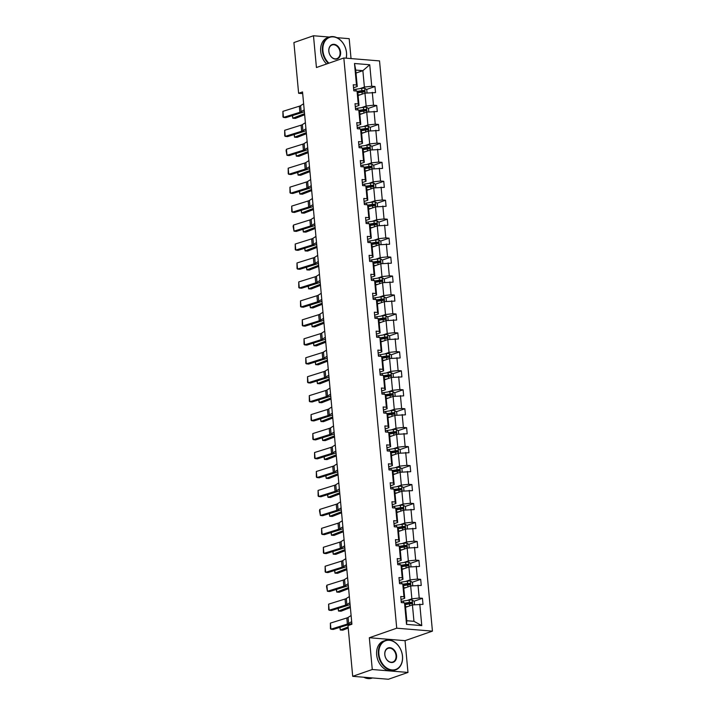 <?xml version="1.0" encoding="UTF-8"?>
<svg xmlns="http://www.w3.org/2000/svg" width="715" height="715" viewBox="0 0 715 715"><rect width="100%" height="100%" fill="white"/><g stroke="black" fill="none" stroke-linecap="round" stroke-linejoin="round"><path stroke-width="1.07" d="M351.038 58.576L349.188 38.681L336.863 37.663M432.432 631.13L379.531 60.909L343.826 57.986L396.727 628.199L432.432 631.13L405.039 640.667L369.324 637.735L372.274 669.508L407.979 672.44L405.039 640.667M407.979 672.44L388.415 679.25L352.701 676.319L372.274 669.508M329.392 37.055L313.483 35.75L293.91 42.56L298.62 93.29L302.686 93.62M359.86 88.651L364.391 87.069L362.871 70.669L369.735 64.752L371.737 86.256L374.964 86.524L366.545 89.455M356.007 73.055L362.871 70.669L355.73 70.079L357.25 86.488L353.532 87.775M364.391 87.069L371.737 86.256M361.62 107.599L366.151 106.026L364.954 93.147L375.527 92.601L374.964 86.524M372.3 92.333L373.489 105.212L376.725 105.48L368.296 108.412M363.381 126.555L367.912 124.982L366.715 112.103L377.288 111.549L376.725 105.48M374.061 111.29L375.25 124.169L378.485 124.437L370.057 127.368M365.142 145.511L369.673 143.938L368.475 131.051L379.048 130.505L378.485 124.437M375.813 130.246L377.011 143.125L380.246 143.384L371.818 146.325M366.893 164.468L371.425 162.886L370.236 150.007L380.809 149.462L380.246 143.384M377.574 149.194L378.771 162.073L381.998 162.341L373.579 165.272M368.654 183.424L373.185 181.842L371.988 168.963L382.561 168.418L381.998 162.341M379.334 168.15L380.523 181.029L383.758 181.297L375.33 184.229M370.415 202.372L374.946 200.799L373.748 187.92L384.321 187.375L383.758 181.297M381.086 187.107L382.284 199.986L385.519 200.254L377.091 203.185M372.175 221.328L376.707 219.755L375.509 206.876L386.082 206.322L385.519 200.254M382.847 206.063L384.044 218.942L387.28 219.201L378.852 222.142M373.927 240.285L378.458 238.703L377.27 225.824L387.843 225.279L387.28 219.201M384.607 225.019L385.805 237.898L389.031 238.158L380.603 241.089M375.688 259.241L380.219 257.659L379.022 244.78L389.595 244.235L389.031 238.158M386.368 243.967L387.557 256.846L390.792 257.114L382.364 260.046M377.449 278.189L381.98 276.616L380.782 263.737L391.355 263.192L390.792 257.114M388.12 262.923L389.318 275.802L392.553 276.07L384.125 279.002M379.209 297.145L383.732 295.572L382.543 282.693L393.116 282.148L392.553 276.07M389.881 281.88L391.078 294.759L394.314 295.027L385.886 297.958M380.961 316.102L385.492 314.529L384.304 301.65L394.877 301.095L394.314 295.027M391.641 300.836L392.839 313.715L396.065 313.974L387.637 316.915M382.722 335.058L387.253 333.476L386.055 320.597L396.628 320.052L396.065 313.974M393.402 319.784L394.591 332.663L397.826 332.931L389.398 335.862M384.482 354.014L389.014 352.432L387.816 339.554L398.389 339.008L397.826 332.931M395.154 338.74L396.351 351.619L399.587 351.887L391.159 354.819M386.234 372.962L390.765 371.389L389.577 358.51L400.15 357.965L399.587 351.887M396.914 357.697L398.112 370.576L401.347 370.844L392.919 373.775M387.995 391.918L392.526 390.345L391.328 377.466L401.91 376.912L401.347 370.844M398.675 376.653L399.873 389.532L403.099 389.791L394.671 392.732M389.755 410.875L394.287 409.293L393.089 396.414L403.662 395.869L403.099 389.791M400.436 395.61L401.624 408.488L404.86 408.748L396.432 411.679M391.516 429.831L396.047 428.249L394.85 415.37L405.423 414.825L404.86 408.748M402.188 414.557L403.385 427.436L406.62 427.704L398.192 430.636M393.268 448.788L397.799 447.206L396.611 434.327L407.184 433.782L406.62 427.704M403.948 433.513L405.146 446.392L408.372 446.661L399.953 449.592M395.029 467.735L399.56 466.162L398.362 453.283L408.944 452.738L408.372 446.661M405.709 452.47L406.898 465.349L410.133 465.617L401.705 468.548M396.789 486.692L401.321 485.119L400.123 472.24L410.696 471.685L410.133 465.617M407.47 471.426L408.658 484.305L411.894 484.564L403.466 487.505M398.55 505.648L403.081 504.066L401.884 491.187L412.457 490.642L411.894 484.564M409.221 490.374L410.419 503.262L413.654 503.521L405.226 506.452M400.302 524.604L404.833 523.023L403.644 510.144L414.217 509.598L413.654 503.521M410.982 509.33L412.18 522.209L415.406 522.477L406.987 525.409M402.062 543.552L406.594 541.979L405.396 529.1L415.969 528.555L415.406 522.477M412.743 528.287L413.931 541.166L417.167 541.434L408.739 544.365M403.823 562.508L408.354 560.935L407.157 548.056L417.73 547.502L417.167 541.434M414.503 547.243L415.692 560.122L418.927 560.39L410.499 563.322M405.584 581.465L410.115 579.892L408.917 567.004L419.491 566.459L418.927 560.39M416.255 566.2L417.453 579.078L420.688 579.338L412.26 582.278M407.336 600.421L411.867 598.839L410.678 585.96L421.251 585.415L420.688 579.338M418.016 585.147L419.213 598.026L422.44 598.294L414.021 601.226M419.776 604.103L421.77 625.607L406.522 624.365L404.529 602.852L405.289 604.336L406.817 620.736L413.958 621.317L412.43 604.917L423.003 604.372L422.44 598.294M403.966 596.784L402.768 583.905L403.537 585.379L404.726 598.258L403.966 596.784L400.731 596.516L401.294 602.593L404.529 602.852M402.205 577.827L401.008 564.948L401.776 566.423L402.974 579.302L402.205 577.827L398.97 577.559L399.533 583.637L402.768 583.905M400.445 558.871L399.247 545.992L400.016 547.467L401.213 560.346L400.445 558.871L397.209 558.603L397.772 564.68L401.008 564.948M398.684 539.914L397.495 527.035L398.255 528.51L399.453 541.389L398.684 539.914L395.458 539.655L396.021 545.724L399.247 545.992M396.932 520.958L395.735 508.079L396.503 509.563L397.692 522.442L396.932 520.958L393.697 520.699L394.26 526.776L397.495 527.035M395.172 502.01L393.974 489.132L394.743 490.606L395.94 503.485L395.172 502.01L391.936 501.742L392.499 507.82L395.735 508.079M393.411 483.054L392.213 470.175L392.982 471.65L394.18 484.529L393.411 483.054L390.175 482.786L390.748 488.863L393.974 489.132M391.65 464.098L390.462 451.219L391.221 452.693L392.419 465.572L391.65 464.098L388.424 463.829L388.987 469.907L392.213 470.175M389.898 445.141L388.701 432.262L389.469 433.746L390.658 446.625L389.898 445.141L386.663 444.882L387.226 450.951L390.462 451.219M388.138 426.194L386.94 413.306L387.709 414.789L388.906 427.668L388.138 426.194L384.902 425.925L385.465 432.003L388.701 432.262M386.377 407.237L385.188 394.358L385.948 395.833L387.146 408.712L386.377 407.237L383.142 406.969L383.714 413.047L386.94 413.306M384.616 388.281L383.428 375.402L384.187 376.877L385.385 389.755L384.616 388.281L381.39 388.013L381.953 394.09L385.188 394.358M382.865 369.324L381.667 356.445L382.436 357.92L383.624 370.799L382.865 369.324L379.629 369.065L380.192 375.134L383.428 375.402M381.104 350.368L379.906 337.489L380.675 338.973L381.873 351.852L381.104 350.368L377.869 350.109L378.432 356.177L381.667 356.445M379.343 331.42L378.155 318.541L378.914 320.016L380.112 332.895L379.343 331.42L376.117 331.152L376.68 337.23L379.906 337.489M377.592 312.464L376.394 299.585L377.154 301.06L378.351 313.939L377.592 312.464L374.356 312.196L374.919 318.273L378.155 318.541M375.831 293.507L374.633 280.629L375.402 282.103L376.591 294.982L375.831 293.507L372.595 293.239L373.159 299.317L376.394 299.585M374.07 274.551L372.873 261.672L373.641 263.147L374.839 276.035L374.07 274.551L370.835 274.292L371.398 280.36L374.633 280.629M372.309 255.595L371.121 242.716L371.88 244.199L373.078 257.078L372.309 255.595L369.083 255.335L369.646 261.413L372.873 261.672M370.558 236.647L369.36 223.768L370.129 225.243L371.317 238.122L370.558 236.647L367.322 236.379L367.885 242.456L371.121 242.716M368.797 217.691L367.599 204.812L368.368 206.286L369.557 219.165L368.797 217.691L365.562 217.423L366.125 223.5L369.36 223.768M367.036 198.734L365.839 185.855L366.607 187.33L367.805 200.209L367.036 198.734L363.801 198.466L364.364 204.544L367.599 204.812M365.276 179.778L364.087 166.899L364.847 168.383L366.044 181.261L365.276 179.778L362.049 179.519L362.612 185.587L365.839 185.855M363.524 160.83L362.326 147.951L363.095 149.426L364.284 162.305L363.524 160.83L360.288 160.562L360.852 166.64L364.087 166.899M361.763 141.874L360.566 128.995L361.334 130.47L362.532 143.349L361.763 141.874L358.528 141.606L359.091 147.683L362.326 147.951M360.003 122.917L358.805 110.039L359.574 111.513L360.771 124.392L360.003 122.917L356.767 122.649L357.33 128.727L360.566 128.995M358.242 103.961L357.053 91.082L357.813 92.557L359.01 105.436L358.242 103.961L355.015 103.702L355.578 109.77L358.805 110.039M357.25 86.488L356.49 85.005L353.255 84.745L353.818 90.823L357.053 91.082M356.49 85.005L354.488 63.501L369.735 64.752M352.701 676.319L347.999 625.598L351.914 624.231L302.534 91.931L298.62 93.29M359.01 105.436L355.292 106.732M358.09 95.533L364.954 93.147M366.151 106.026L373.489 105.212M360.771 124.392L357.053 125.688M359.851 114.489L366.715 112.103M367.912 124.982L375.25 124.169M362.532 143.349L358.814 144.645M361.611 133.446L368.475 131.051M369.673 143.938L377.011 143.125M364.284 162.305L360.566 163.601M363.363 152.402L370.236 150.007M371.425 162.886L378.771 162.073M366.044 181.261L362.326 182.548M365.124 171.35L371.988 168.963M373.185 181.842L380.523 181.029M367.805 200.209L364.087 201.505M366.884 190.306L373.748 187.92M374.946 200.799L382.284 199.986M369.557 219.165L365.848 220.461M368.645 209.263L375.509 206.876M376.707 219.755L384.044 218.942M371.317 238.122L367.599 239.418M370.397 228.219L377.27 225.824M378.458 238.703L385.805 237.898M373.078 257.078L369.36 258.365M372.157 247.176L379.022 244.78M380.219 257.659L387.557 256.846M374.839 276.035L371.121 277.322M373.918 266.123L380.782 263.737M381.98 276.616L389.318 275.802M376.591 294.982L372.881 296.278M375.679 285.079L382.543 282.693M383.732 295.572L391.078 294.759M378.351 313.939L374.633 315.235M377.431 304.036L384.304 301.65M385.492 314.529L392.839 313.715M380.112 332.895L376.394 334.191M379.191 322.992L386.055 320.597M387.253 333.476L394.591 332.663M381.873 351.852L378.155 353.139M380.952 341.94L387.816 339.554M389.014 352.432L396.351 351.619M383.624 370.799L379.915 372.095M382.713 360.896L389.577 358.51M390.765 371.389L398.112 370.576M385.385 389.755L381.667 391.051M384.464 379.853L391.328 377.466M392.526 390.345L399.873 389.532M387.146 408.712L383.428 410.008M386.225 398.809L393.089 396.414M394.287 409.293L401.624 408.488M388.906 427.668L385.188 428.964M387.986 417.766L394.85 415.37M396.047 428.249L403.385 427.436M390.658 446.625L386.94 447.912M389.747 436.713L396.611 434.327M397.799 447.206L405.146 446.392M392.419 465.572L388.701 466.868M391.498 455.67L398.362 453.283M399.56 466.162L406.898 465.349M394.18 484.529L390.462 485.825M393.259 474.626L400.123 472.24M401.321 485.119L408.658 484.305M395.94 503.485L392.222 504.781M395.02 493.582L401.884 491.187M403.081 504.066L410.419 503.262M397.692 522.442L393.974 523.729M396.771 512.539L403.644 510.144M404.833 523.023L412.18 522.209M399.453 541.389L395.735 542.685M398.532 531.486L405.396 529.1M406.594 541.979L413.931 541.166M401.213 560.346L397.495 561.641M400.293 550.443L407.157 548.056M408.354 560.935L415.692 560.122M402.974 579.302L399.256 580.598M402.053 569.399L408.917 567.004M410.115 579.892L417.453 579.078M404.726 598.258L401.008 599.554M403.805 588.356L410.678 585.96M411.867 598.839L419.213 598.026M406.522 624.365L406.817 620.736M313.483 35.75L316.432 67.523L343.826 57.986M369.324 637.735L396.727 628.199M405.566 607.303L412.43 604.917M413.958 621.317L421.77 625.607M354.488 63.501L355.73 70.079M409.597 602.763L405.262 604.273M407.845 583.815L403.501 585.317M406.084 564.859L401.75 566.369M404.324 545.903L399.989 547.413M402.563 526.946L398.228 528.457M400.811 507.99L396.468 509.5M399.05 489.042L394.716 490.553M397.29 470.086L392.955 471.596M395.529 451.129L391.194 452.64M393.777 432.173L389.434 433.683M392.017 413.216L387.682 414.727M390.256 394.269L385.921 395.779M388.504 375.312L384.161 376.823M386.744 356.356L382.4 357.866M384.983 337.4L380.648 338.91M383.222 318.452L378.887 319.963M381.47 299.496L377.127 301.006M379.71 280.539L375.366 282.05M377.949 261.583L373.614 263.093M376.188 242.626L371.854 244.137M374.437 223.679L370.093 225.189M372.676 204.722L368.341 206.233M370.915 185.766L366.581 187.276M369.155 166.809L364.82 168.32M367.403 147.862L363.059 149.364M365.642 128.906L361.307 130.416M363.881 109.949L359.547 111.46M362.121 90.993L357.786 92.503M351.673 621.603L348.634 623.516A6.238 1.305 -5.3 0 1 347.374 624.052L330.947 629.191L333.217 629.441L349.635 624.302A9.358 1.957 174.7 0 0 351.53 623.498L351.825 623.31M351.11 615.526L348.071 617.447A6.238 1.305 -5.3 0 1 346.811 617.975L330.384 623.114L330.947 629.191L330.437 628.7L330.384 623.114M414.521 604.684L414.208 601.36L412.162 599.983A3.307 0.688 174.7 0 0 409.141 600.135L403.349 601.038A9.545 1.993 174.7 0 0 401.187 601.44M407.899 606.499L405.53 606.865M340.027 627.305L340.286 630.013L348.125 626.957M339.84 627.368L340.286 630.013L342.834 630.165L348.232 628.056M406.048 607.142L405.557 607.214M405.316 604.559L409.489 603.907A3.307 0.688 -5.3 0 1 411.697 603.728L411.563 602.271A3.307 0.688 174.7 0 0 409.355 602.45L404.69 603.174M404.86 603.505L410.437 602.656L411.277 603.371M378.905 654.136A15.221 11.377 70.8 0 0 392.052 669.928A15.221 11.377 70.8 0 0 402.447 656.066A15.221 11.377 70.8 0 0 389.3 640.283A15.221 11.377 70.8 0 0 378.905 654.136M402.509 656.173A15.596 11.655 -109.2 0 1 395.565 669.919A15.596 11.655 -109.2 0 1 378.378 654.198A15.596 11.655 -109.2 0 1 385.314 640.461A15.596 11.655 -109.2 0 1 402.509 656.173M384.786 654.618A7.615 5.693 -109.2 0 1 389.988 647.692A7.615 5.693 -109.2 0 1 396.566 655.584A7.615 5.693 -109.2 0 1 391.364 662.519A7.615 5.693 -109.2 0 1 384.786 654.618M396.038 655.646A7.239 5.407 70.8 0 0 388.066 648.353A7.239 5.407 70.8 0 0 384.849 654.726A7.239 5.407 70.8 0 0 392.821 662.019A7.239 5.407 70.8 0 0 396.038 655.646M372.506 677.945L371.925 678.142A15.596 11.655 -109.2 0 1 363.774 677.23M371.952 677.9A15.596 11.655 -109.2 0 1 368.35 677.606M395.565 669.919L393.849 670.518A15.596 11.655 -109.2 0 1 376.653 654.797A15.596 11.655 -109.2 0 1 383.589 641.06L385.314 640.461M346.132 58.174A15.221 11.377 70.8 0 0 346.48 52.687A15.221 11.377 70.8 0 0 333.324 36.894A15.221 11.377 70.8 0 0 322.93 50.756A15.221 11.377 70.8 0 0 328.927 63.17M328.364 63.367A15.596 11.655 -109.2 0 1 322.402 50.81A15.596 11.655 -109.2 0 1 329.338 37.073A15.596 11.655 -109.2 0 1 346.534 52.794A15.596 11.655 -109.2 0 1 346.23 58.183M328.82 51.239A7.615 5.693 -109.2 0 1 334.012 44.312A7.615 5.693 -109.2 0 1 340.59 52.204A7.615 5.693 -109.2 0 1 335.389 59.13A7.615 5.693 -109.2 0 1 328.82 51.239M340.063 52.258A7.239 5.407 70.8 0 0 332.091 44.965A7.239 5.407 70.8 0 0 328.873 51.346A7.239 5.407 70.8 0 0 336.845 58.639A7.239 5.407 70.8 0 0 340.063 52.258M326.648 63.966A15.596 11.655 -109.2 0 1 320.686 51.409A15.596 11.655 -109.2 0 1 327.622 37.672L329.338 37.073M349.912 602.647L346.873 604.559A6.238 1.305 -5.3 0 1 345.613 605.096L329.186 610.235L331.456 610.485L347.874 605.346A9.358 1.957 174.7 0 0 349.769 604.541L350.073 604.354M349.349 596.569L346.31 598.491A6.238 1.305 -5.3 0 1 345.05 599.027L328.623 604.157L329.186 610.235L328.677 609.743L328.623 604.157M348.151 583.69L345.122 585.612A6.238 1.305 -5.3 0 1 343.852 586.139L327.434 591.278L329.695 591.528L346.123 586.389A9.358 1.957 174.7 0 0 348.017 585.585L348.312 585.397M347.588 577.613L344.55 579.534A6.238 1.305 -5.3 0 1 343.289 580.071L326.871 585.21L327.434 591.278L326.523 586.541L326.871 585.21M412.761 585.728L412.448 582.403L410.41 581.027A3.307 0.688 174.7 0 0 407.38 581.188L401.598 582.082A9.545 1.993 174.7 0 0 399.426 582.493M406.147 587.542L403.769 587.909M338.275 608.349L338.526 611.066L350.27 606.481M338.079 608.411L338.526 611.066L341.073 611.209L350.368 607.58M404.288 588.186L403.805 588.257M403.555 585.603L407.729 584.95A3.307 0.688 -5.3 0 1 409.936 584.772L409.802 583.315A3.307 0.688 174.7 0 0 407.595 583.494L402.929 584.218M403.108 584.548L408.676 583.708L409.516 584.414M411 566.78L410.696 563.447L408.649 562.079A3.307 0.688 174.7 0 0 405.62 562.231L399.837 563.134A9.545 1.993 174.7 0 0 397.674 563.536M404.386 568.586L402.009 568.952M336.515 589.392L336.765 592.109L348.509 587.524M336.318 589.455L336.765 592.109L339.312 592.252L348.607 588.633M402.527 569.229L402.044 569.31M401.794 566.646L405.968 565.994A3.307 0.688 -5.3 0 1 408.176 565.815L408.042 564.358A3.307 0.688 174.7 0 0 405.834 564.537L401.178 565.261M401.347 565.592L406.915 564.752L407.756 565.467M346.391 564.734L343.361 566.655A6.238 1.305 -5.3 0 1 342.092 567.192L325.674 572.331L327.935 572.572L344.362 567.433A9.358 1.957 174.7 0 0 346.257 566.638L346.552 566.45M345.828 558.665L342.798 560.578A6.238 1.305 -5.3 0 1 341.529 561.114L325.111 566.253L325.674 572.331L325.164 571.839L325.111 566.253M409.239 547.824L408.935 544.49L406.889 543.123A3.307 0.688 174.7 0 0 403.868 543.275L398.076 544.178A9.545 1.993 174.7 0 0 395.913 544.58M402.625 549.629L400.248 550.005M334.754 570.445L335.004 573.153L346.748 568.568M334.566 570.499L335.004 573.153L337.552 573.305L346.855 569.676M400.775 550.273L400.284 550.353M400.034 547.69L404.216 547.038A3.307 0.688 -5.3 0 1 406.424 546.859L406.281 545.402A3.307 0.688 174.7 0 0 404.082 545.581L399.417 546.314M399.587 546.644L405.155 545.795L405.995 546.51M344.639 545.786L341.6 547.699A6.238 1.305 -5.3 0 1 340.34 548.235L323.913 553.374L326.183 553.616L342.601 548.476A9.358 1.957 174.7 0 0 344.496 547.681L344.791 547.493M344.076 539.709L341.037 541.621A6.238 1.305 -5.3 0 1 339.777 542.158L323.35 547.297L323.913 553.374L323.403 552.883L323.35 547.297M407.487 528.868L407.175 525.543L405.128 524.167A3.307 0.688 174.7 0 0 402.107 524.318L396.325 525.221A9.545 1.993 174.7 0 0 394.153 525.623M400.865 530.673L398.496 531.048M332.993 551.488L333.253 554.197L344.988 549.621M332.806 551.542L333.253 554.197L335.8 554.348L345.095 550.72M399.015 531.325L398.523 531.397M398.282 528.734L402.456 528.09A3.307 0.688 -5.3 0 1 404.663 527.911L404.529 526.446A3.307 0.688 174.7 0 0 402.322 526.633L397.656 527.357M397.826 527.688L403.403 526.839L404.243 527.554M342.878 526.83L339.84 528.743A6.238 1.305 -5.3 0 1 338.579 529.279L322.152 534.418L324.422 534.668L340.841 529.529A9.358 1.957 174.7 0 0 342.735 528.725L343.039 528.537M342.315 520.752L339.276 522.674A6.238 1.305 -5.3 0 1 338.016 523.201L321.589 528.34L322.152 534.418L321.643 533.926L321.589 528.34M405.727 509.911L405.414 506.586L403.376 505.21A3.307 0.688 174.7 0 0 400.346 505.362L394.564 506.265A9.545 1.993 174.7 0 0 392.392 506.676M399.113 511.725L396.736 512.092M331.242 532.532L331.492 535.24L343.236 530.664M331.045 532.595L331.492 535.24L334.039 535.392L343.334 531.763M397.254 512.369L396.771 512.441M396.521 509.786L400.695 509.134A3.307 0.688 -5.3 0 1 402.903 508.955L402.768 507.498A3.307 0.688 174.7 0 0 400.561 507.677L395.896 508.401M396.074 508.731L401.642 507.882L402.482 508.597M341.118 507.873L338.088 509.795A6.238 1.305 -5.3 0 1 336.819 510.322L320.4 515.461L322.662 515.712L339.089 510.573A9.358 1.957 174.7 0 0 340.983 509.768L341.278 509.58M340.555 501.796L337.525 503.718A6.238 1.305 -5.3 0 1 336.256 504.254L319.837 509.393L320.4 515.461L319.489 510.716L319.837 509.393M403.966 490.964L403.662 487.63L401.616 486.254A3.307 0.688 174.7 0 0 398.586 486.415L392.803 487.317A9.545 1.993 174.7 0 0 390.64 487.719M397.352 492.769L394.975 493.136M329.481 513.576L329.731 516.293L341.475 511.708M329.284 513.638L329.731 516.293L332.278 516.436L341.573 512.807M395.493 493.413L395.011 493.493M394.76 490.83L398.934 490.177A3.307 0.688 -5.3 0 1 401.142 489.998L401.008 488.542A3.307 0.688 174.7 0 0 398.8 488.72L394.144 489.444M394.314 489.775L399.882 488.935L400.722 489.641M339.357 488.917L336.327 490.839A6.238 1.305 -5.3 0 1 335.067 491.375L318.64 496.505L320.901 496.755L337.328 491.616A9.358 1.957 174.7 0 0 339.223 490.812L339.518 490.624M338.794 482.848L335.764 484.761A6.238 1.305 -5.3 0 1 334.495 485.297L318.077 490.436L318.64 496.505L318.13 496.022L318.077 490.436M402.205 472.007L401.901 468.674L399.855 467.306A3.307 0.688 174.7 0 0 396.834 467.458L391.042 468.361A9.545 1.993 174.7 0 0 388.88 468.763M395.592 473.813L393.214 474.179M327.72 494.619L327.971 497.336L339.714 492.751M327.533 494.682L327.971 497.336L330.518 497.479L339.822 493.859M393.742 474.456L393.25 474.537M393 471.873L397.183 471.221A3.307 0.688 -5.3 0 1 399.39 471.042L399.247 469.585A3.307 0.688 174.7 0 0 397.048 469.764L392.383 470.488M392.553 470.819L398.121 469.978L398.961 470.693M337.605 469.961L334.566 471.882A6.238 1.305 -5.3 0 1 333.306 472.418L316.879 477.557L319.149 477.799L335.567 472.66A9.358 1.957 174.7 0 0 337.462 471.864L337.757 471.677M337.042 463.892L334.003 465.805A6.238 1.305 -5.3 0 1 332.743 466.341L316.316 471.48L316.879 477.557L316.37 477.066L316.316 471.48M400.454 453.051L400.141 449.717L398.094 448.35A3.307 0.688 174.7 0 0 395.073 448.502L389.291 449.404A9.545 1.993 174.7 0 0 387.119 449.806M393.831 454.856L391.463 455.232M325.969 475.672L326.219 478.38L337.954 473.795M325.772 475.725L326.219 478.38L328.766 478.532L338.061 474.903M391.981 455.509L391.489 455.58M391.248 452.917L395.422 452.273A3.307 0.688 -5.3 0 1 397.629 452.086L397.495 450.629A3.307 0.688 174.7 0 0 395.288 450.808L390.622 451.54M390.792 451.871L396.369 451.022L397.209 451.737M335.844 451.013L332.806 452.926A6.238 1.305 -5.3 0 1 331.546 453.462L315.118 458.601L317.389 458.851L333.807 453.712A9.358 1.957 174.7 0 0 335.701 452.908L336.005 452.72M335.281 444.936L332.243 446.848A6.238 1.305 -5.3 0 1 330.982 447.384L314.555 452.524L315.118 458.601L314.609 458.109L314.555 452.524M398.693 434.094L398.38 430.77L396.342 429.393A3.307 0.688 174.7 0 0 393.313 429.545L387.53 430.448A9.545 1.993 174.7 0 0 385.358 430.85M392.079 435.9L389.702 436.275M324.208 456.715L324.458 459.423L336.202 454.847M324.011 456.778L324.458 459.423L327.005 459.575L336.3 455.947M390.22 436.552L389.738 436.624M389.487 433.969L393.661 433.317A3.307 0.688 -5.3 0 1 395.869 433.138L395.735 431.672A3.307 0.688 174.7 0 0 393.527 431.86L388.862 432.584M389.04 432.915L394.608 432.066L395.449 432.781M334.084 432.057L331.054 433.969A6.238 1.305 -5.3 0 1 329.785 434.506L313.367 439.645L315.628 439.895L332.055 434.756A9.358 1.957 174.7 0 0 333.95 433.951L334.245 433.764M333.521 425.979L330.491 427.901A6.238 1.305 -5.3 0 1 329.222 428.428L312.804 433.567L313.367 439.645L312.857 439.153L312.804 433.567M396.932 415.138L396.628 411.813L394.582 410.437A3.307 0.688 174.7 0 0 391.552 410.598L385.769 411.491A9.545 1.993 174.7 0 0 383.606 411.903M390.319 416.952L387.941 417.319M322.447 437.759L322.697 440.476L334.441 435.891M322.259 437.821L322.697 440.476L325.245 440.619L334.54 436.99M388.459 417.596L387.977 417.667M387.727 415.013L391.909 414.36A3.307 0.688 -5.3 0 1 394.108 414.182L393.974 412.725A3.307 0.688 174.7 0 0 391.766 412.904L387.11 413.628M387.28 413.958L392.848 413.118L393.688 413.824M332.323 413.1L329.293 415.022A6.238 1.305 -5.3 0 1 328.033 415.549L311.606 420.688L313.867 420.938L330.294 415.799A9.358 1.957 174.7 0 0 332.189 414.995L332.484 414.807M331.76 407.023L328.73 408.944A6.238 1.305 -5.3 0 1 327.47 409.481L311.043 414.62L311.606 420.688L311.096 420.197L311.043 414.62M395.172 396.19L394.868 392.857L392.821 391.48A3.307 0.688 174.7 0 0 389.8 391.641L384.009 392.544A9.545 1.993 174.7 0 0 381.846 392.946M388.558 397.996L386.18 398.362M320.686 418.802L320.937 421.519L332.681 416.934M320.499 418.865L320.937 421.519L323.484 421.662L332.788 418.034M386.708 398.639L386.216 398.72M385.975 396.056L390.149 395.404A3.307 0.688 -5.3 0 1 392.356 395.225L392.213 393.768A3.307 0.688 174.7 0 0 390.015 393.947L385.349 394.671M385.519 395.002L391.087 394.162L391.936 394.877M330.571 394.144L327.533 396.065A6.238 1.305 -5.3 0 1 326.272 396.602L309.845 401.741L312.115 401.982L328.534 396.843A9.358 1.957 174.7 0 0 330.428 396.047L330.723 395.86M330.008 388.075L326.969 389.988A6.238 1.305 -5.3 0 1 325.709 390.524L309.282 395.663L309.845 401.741L309.336 401.249L309.282 395.663M393.42 377.234L393.107 373.9L391.069 372.533A3.307 0.688 174.7 0 0 388.039 372.685L382.257 373.588A9.545 1.993 174.7 0 0 380.085 373.99M386.806 379.039L384.429 379.415M318.935 399.846L319.185 402.563L330.929 397.978M318.738 399.908L319.185 402.563L321.732 402.715L331.027 399.086M384.947 379.683L384.456 379.763M384.214 377.1L388.388 376.447A3.307 0.688 -5.3 0 1 390.596 376.269L390.462 374.812A3.307 0.688 174.7 0 0 388.254 374.991L383.589 375.724M383.758 376.045L389.335 375.205L390.175 375.92M328.811 375.196L325.772 377.109A6.238 1.305 -5.3 0 1 324.512 377.645L308.094 382.784L310.355 383.026L326.782 377.886A9.358 1.957 174.7 0 0 328.677 377.091L328.971 376.903M328.248 369.119L325.209 371.031A6.238 1.305 -5.3 0 1 323.949 371.568L307.522 376.707L308.094 382.784L307.575 382.293L307.522 376.707M391.659 358.278L391.346 354.953L389.309 353.576A3.307 0.688 174.7 0 0 386.279 353.728L380.496 354.631A9.545 1.993 174.7 0 0 378.324 355.033M385.045 360.083L382.668 360.458M317.174 380.898L317.424 383.606L329.168 379.03M316.977 380.952L317.424 383.606L319.971 383.758L329.266 380.13M383.186 360.735L382.704 360.807M382.454 358.144L386.627 357.5A3.307 0.688 -5.3 0 1 388.835 357.312L388.701 355.856A3.307 0.688 174.7 0 0 386.493 356.043L381.837 356.767M382.007 357.098L387.575 356.249L388.415 356.964M327.05 356.24L324.02 358.152A6.238 1.305 -5.3 0 1 322.751 358.689L306.333 363.828L308.594 364.078L325.021 358.939A9.358 1.957 174.7 0 0 326.916 358.135L327.211 357.947M326.487 350.162L323.457 352.084A6.238 1.305 -5.3 0 1 322.188 352.611L305.77 357.75L306.333 363.828L305.823 363.336L305.77 357.75M389.898 339.321L389.595 335.996L387.548 334.62A3.307 0.688 174.7 0 0 384.518 334.772L378.736 335.675A9.545 1.993 174.7 0 0 376.573 336.077M383.285 341.135L380.907 341.502M315.413 361.942L315.664 364.65L327.407 360.074M315.226 362.005L315.664 364.65L318.211 364.802L327.506 361.173M381.426 341.779L380.943 341.85M380.693 339.196L384.876 338.544A3.307 0.688 -5.3 0 1 387.074 338.365L386.94 336.908A3.307 0.688 174.7 0 0 384.733 337.087L380.076 337.811M380.246 338.141L385.814 337.292L386.654 338.007M325.289 337.283L322.259 339.205A6.238 1.305 -5.3 0 1 320.999 339.732L304.572 344.871L306.842 345.122L323.26 339.983A9.358 1.957 174.7 0 0 325.155 339.178L325.45 338.99M324.726 331.206L321.696 333.127A6.238 1.305 -5.3 0 1 320.436 333.664L304.009 338.794L304.572 344.871L304.063 344.38L304.009 338.794M388.138 320.374L387.834 317.04L385.787 315.664A3.307 0.688 174.7 0 0 382.766 315.824L376.975 316.718A9.545 1.993 174.7 0 0 374.812 317.129M381.524 322.179L379.156 322.545M313.653 342.986L313.903 345.703L325.647 341.118M313.465 343.048L313.903 345.703L316.459 345.846L325.754 342.217M379.674 322.822L379.182 322.903M378.941 320.24L383.115 319.587A3.307 0.688 -5.3 0 1 385.322 319.408L385.188 317.952A3.307 0.688 174.7 0 0 382.981 318.13L378.315 318.854M378.485 319.185L384.053 318.345L384.902 319.051M323.538 318.327L320.499 320.249A6.238 1.305 -5.3 0 1 319.239 320.785L302.811 325.915L305.082 326.165L321.5 321.026A9.358 1.957 174.7 0 0 323.394 320.222L323.689 320.034M322.974 312.249L319.936 314.171A6.238 1.305 -5.3 0 1 318.675 314.707L302.248 319.846L302.811 325.915L302.302 325.423L302.248 319.846M386.386 301.417L386.073 298.084L384.035 296.716A3.307 0.688 174.7 0 0 381.006 296.868L375.223 297.771A9.545 1.993 174.7 0 0 373.051 298.173M379.772 303.223L377.395 303.589M311.901 324.029L312.151 326.746L323.895 322.161M311.704 324.092L312.151 326.746L314.698 326.889L323.993 323.269M377.913 303.866L377.422 303.947M377.18 301.283L381.354 300.631A3.307 0.688 -5.3 0 1 383.562 300.452L383.428 298.995A3.307 0.688 174.7 0 0 381.22 299.174L376.555 299.898M376.725 300.229L382.302 299.388L383.142 300.103M321.777 299.37L318.738 301.292A6.238 1.305 -5.3 0 1 317.478 301.828L301.06 306.967L303.321 307.209L319.748 302.07A9.358 1.957 174.7 0 0 321.643 301.274L321.938 301.087M321.214 293.302L318.175 295.215A6.238 1.305 -5.3 0 1 316.915 295.751L300.497 300.89L301.06 306.967L300.541 306.476L300.497 300.89M384.625 282.461L384.312 279.127L382.275 277.76A3.307 0.688 174.7 0 0 379.245 277.912L373.462 278.814A9.545 1.993 174.7 0 0 371.291 279.216M378.012 284.266L375.634 284.642M310.14 305.082L310.39 307.79L322.134 303.205M309.944 305.135L310.39 307.79L312.938 307.942L322.233 304.313M376.153 284.91L375.67 284.99M375.42 282.327L379.594 281.683A3.307 0.688 -5.3 0 1 381.801 281.495L381.667 280.039A3.307 0.688 174.7 0 0 379.459 280.217L374.803 280.95M374.973 281.281L380.541 280.432L381.381 281.147M320.016 280.423L316.986 282.336A6.238 1.305 -5.3 0 1 315.717 282.872L299.299 288.011L301.56 288.252L317.987 283.122A9.358 1.957 174.7 0 0 319.882 282.318L320.177 282.13M319.453 274.346L316.423 276.258A6.238 1.305 -5.3 0 1 315.154 276.794L298.736 281.933L299.299 288.011L298.79 287.519L298.736 281.933M382.865 263.504L382.561 260.18L380.514 258.803A3.307 0.688 174.7 0 0 377.493 258.955L371.702 259.858A9.545 1.993 174.7 0 0 369.539 260.26M376.251 265.31L373.874 265.685M308.38 286.125L308.63 288.833L320.374 284.257M308.192 286.188L308.63 288.833L311.177 288.985L320.481 285.356M374.401 265.962L373.909 266.034M373.659 263.379L377.842 262.727A3.307 0.688 -5.3 0 1 380.04 262.548L379.906 261.082A3.307 0.688 174.7 0 0 377.699 261.27L373.042 261.994M373.212 262.325L378.78 261.476L379.62 262.191M318.264 261.467L315.226 263.379A6.238 1.305 -5.3 0 1 313.965 263.915L297.538 269.055L299.808 269.305L316.227 264.166A9.358 1.957 174.7 0 0 318.121 263.361L318.416 263.174M317.692 255.389L314.663 257.311A6.238 1.305 -5.3 0 1 313.402 257.838L296.975 262.977L297.538 269.055L297.029 268.563L296.975 262.977M381.113 244.548L380.8 241.223L378.753 239.847A3.307 0.688 174.7 0 0 375.733 240.008L369.941 240.901A9.545 1.993 174.7 0 0 367.778 241.312M374.49 246.362L372.122 246.729M306.619 267.169L306.878 269.886L318.613 265.301M306.431 267.231L306.878 269.886L309.425 270.029L318.72 266.4M372.64 247.006L372.149 247.077M371.907 244.423L376.081 243.77A3.307 0.688 -5.3 0 1 378.289 243.592L378.155 242.135A3.307 0.688 174.7 0 0 375.947 242.314L371.282 243.037M371.451 243.368L377.028 242.528L377.869 243.234M316.504 242.51L313.465 244.432A6.238 1.305 -5.3 0 1 312.205 244.959L295.778 250.098L298.048 250.348L314.466 245.209A9.358 1.957 174.7 0 0 316.361 244.405L316.665 244.217M315.941 236.433L312.902 238.354A6.238 1.305 -5.3 0 1 311.642 238.89L295.215 244.03L295.778 250.098L295.268 249.606L295.215 244.03M379.352 225.6L379.039 222.267L377.002 220.89A3.307 0.688 174.7 0 0 373.972 221.051L368.189 221.954A9.545 1.993 174.7 0 0 366.017 222.356M372.738 227.406L370.361 227.772M304.867 248.212L305.117 250.929L316.861 246.344M304.67 248.275L305.117 250.929L307.665 251.072L316.959 247.444M370.879 228.049L370.388 228.13M370.147 225.466L374.32 224.814A3.307 0.688 -5.3 0 1 376.528 224.635L376.394 223.178A3.307 0.688 174.7 0 0 374.186 223.357L369.521 224.081M369.7 224.412L375.268 223.572L376.108 224.287M314.743 223.554L311.713 225.475A6.238 1.305 -5.3 0 1 310.444 226.012L294.026 231.151L296.287 231.392L312.714 226.253A9.358 1.957 174.7 0 0 314.609 225.448L314.904 225.27M314.18 217.485L311.141 219.398A6.238 1.305 -5.3 0 1 309.881 219.934L293.463 225.073L294.026 231.151L293.114 226.405L293.463 225.073M377.592 206.644L377.279 203.31L375.241 201.943A3.307 0.688 174.7 0 0 372.211 202.095L366.429 202.997A9.545 1.993 174.7 0 0 364.266 203.4M370.978 208.449L368.6 208.816M303.106 229.256L303.357 231.973L315.101 227.388M302.91 229.318L303.357 231.973L305.904 232.125L315.199 228.496M369.119 209.093L368.636 209.173M368.386 206.51L372.56 205.857A3.307 0.688 -5.3 0 1 374.767 205.679L374.633 204.222A3.307 0.688 174.7 0 0 372.426 204.401L367.769 205.134M367.939 205.455L373.507 204.615L374.347 205.33M312.982 204.606L309.953 206.519A6.238 1.305 -5.3 0 1 308.683 207.055L292.265 212.194L294.526 212.435L310.954 207.296A9.358 1.957 174.7 0 0 312.848 206.501L313.143 206.313M312.419 198.529L309.389 200.441A6.238 1.305 -5.3 0 1 308.12 200.978L291.702 206.117L292.265 212.194L291.756 211.703L291.702 206.117M375.831 187.688L375.527 184.363L373.48 182.986A3.307 0.688 174.7 0 0 370.459 183.138L364.668 184.041A9.545 1.993 174.7 0 0 362.505 184.443M369.217 189.493L366.84 189.868M301.346 210.308L301.596 213.016L313.34 208.44M301.158 210.362L301.596 213.016L304.143 213.168L313.447 209.54M367.367 190.145L366.875 190.217M366.625 187.553L370.808 186.91A3.307 0.688 -5.3 0 1 373.007 186.722L372.873 185.265A3.307 0.688 174.7 0 0 370.674 185.444L366.009 186.177M366.178 186.508L371.746 185.659L372.587 186.374M311.231 185.65L308.192 187.562A6.238 1.305 -5.3 0 1 306.932 188.099L290.505 193.238L292.775 193.488L309.193 188.349A9.358 1.957 174.7 0 0 311.088 187.544L311.382 187.357M310.668 179.572L307.629 181.494A6.238 1.305 -5.3 0 1 306.369 182.021L289.941 187.16L290.505 193.238L289.995 192.746L289.941 187.16M374.079 168.731L373.766 165.406L371.72 164.03A3.307 0.688 174.7 0 0 368.699 164.182L362.907 165.085A9.545 1.993 174.7 0 0 360.744 165.487M367.456 170.545L365.088 170.912M299.585 191.352L299.844 194.06L311.579 189.484M299.397 191.414L299.844 194.06L302.391 194.212L311.686 190.583M365.606 171.189L365.115 171.26M364.873 168.606L369.047 167.953A3.307 0.688 -5.3 0 1 371.255 167.775L371.121 166.318A3.307 0.688 174.7 0 0 368.913 166.497L364.248 167.221M364.418 167.551L369.995 166.702L370.835 167.417M309.47 166.693L306.431 168.606A6.238 1.305 -5.3 0 1 305.171 169.142L288.744 174.281L291.014 174.532L307.432 169.392A9.358 1.957 174.7 0 0 309.327 168.588L309.631 168.4M308.907 160.616L305.868 162.537A6.238 1.305 -5.3 0 1 304.608 163.074L288.181 168.204L288.744 174.281L288.234 173.79L288.181 168.204M372.318 149.775L372.006 146.45L369.968 145.073A3.307 0.688 174.7 0 0 366.938 145.234L361.155 146.128A9.545 1.993 174.7 0 0 358.984 146.539M365.705 151.589L363.327 151.955M297.833 172.395L298.084 175.112L309.827 170.528M297.637 172.458L298.084 175.112L300.631 175.255L309.926 171.627M363.846 152.232L363.363 152.304M363.113 149.65L367.287 148.997A3.307 0.688 -5.3 0 1 369.494 148.818L369.36 147.362A3.307 0.688 174.7 0 0 367.153 147.54L362.487 148.264M362.666 148.595L368.234 147.755L369.074 148.461M307.709 147.737L304.679 149.658A6.238 1.305 -5.3 0 1 303.41 150.186L286.992 155.325L289.253 155.575L305.68 150.436A9.358 1.957 174.7 0 0 307.575 149.632L307.87 149.444M307.146 141.659L304.107 143.581A6.238 1.305 -5.3 0 1 302.847 144.117L286.429 149.256L286.992 155.325L286.08 150.588L286.429 149.256M370.558 130.827L370.254 127.493L368.207 126.126A3.307 0.688 174.7 0 0 365.177 126.278L359.395 127.181A9.545 1.993 174.7 0 0 357.232 127.583M363.944 132.633L361.567 132.999M296.073 153.439L296.323 156.156L308.067 151.571M295.876 153.502L296.323 156.156L298.87 156.299L308.165 152.679M362.085 133.276L361.602 133.356M361.352 130.693L365.526 130.041A3.307 0.688 -5.3 0 1 367.733 129.862L367.599 128.405A3.307 0.688 174.7 0 0 365.392 128.584L360.735 129.308M360.905 129.638L366.473 128.798L367.313 129.513M305.949 128.78L302.919 130.702A6.238 1.305 -5.3 0 1 301.65 131.238L285.231 136.377L287.493 136.619L303.92 131.48A9.358 1.957 174.7 0 0 305.814 130.684L306.109 130.496M305.385 122.712L302.356 124.624A6.238 1.305 -5.3 0 1 301.087 125.161L284.668 130.3L285.231 136.377L284.722 135.886L284.668 130.3M368.797 111.871L368.493 108.537L366.446 107.17A3.307 0.688 174.7 0 0 363.426 107.322L357.634 108.224A9.545 1.993 174.7 0 0 355.471 108.626M362.183 113.676L359.806 114.051M294.312 134.492L294.562 137.2L306.306 132.615M294.124 134.545L294.562 137.2L297.109 137.352L306.413 133.723M360.333 114.32L359.842 114.4M359.591 111.737L363.774 111.084A3.307 0.688 -5.3 0 1 365.982 110.905L365.839 109.449A3.307 0.688 174.7 0 0 363.64 109.627L358.975 110.36M359.144 110.691L364.713 109.842L365.553 110.557M304.197 109.833L301.158 111.746A6.238 1.305 -5.3 0 1 299.898 112.282L283.471 117.421L285.741 117.662L302.159 112.523A9.358 1.957 174.7 0 0 304.054 111.728L304.349 111.54M303.634 103.755L300.595 105.668A6.238 1.305 -5.3 0 1 299.335 106.204L282.908 111.343L283.471 117.421L282.961 116.929L282.908 111.343M367.045 92.914L366.732 89.59L364.686 88.213A3.307 0.688 174.7 0 0 361.665 88.365L355.882 89.268A9.545 1.993 174.7 0 0 353.711 89.67M360.423 94.72L358.054 95.095M292.551 115.535L292.81 118.243L304.545 113.667M292.364 115.589L292.81 118.243L295.358 118.395L304.653 114.766M358.572 95.372L358.081 95.444M357.84 92.78L362.013 92.137A3.307 0.688 -5.3 0 1 364.221 91.958L364.087 90.492A3.307 0.688 174.7 0 0 361.879 90.68L357.214 91.404M357.384 91.735L362.961 90.885L363.801 91.6M348.634 623.516L348.071 617.447M347.374 624.052L346.811 617.975M412.671 604.89L412.215 600.019M403.51 602.772L403.349 601.038M409.355 602.45L409.141 600.135M409.668 605.882L409.489 603.907M410.437 602.656L411.563 602.271M346.873 604.559L346.31 598.491M345.613 605.096L345.05 599.027M345.122 585.612L344.55 579.534M343.852 586.139L343.289 580.071M410.911 585.934L410.455 581.063M401.759 583.815L401.598 582.082M407.595 583.494L407.38 581.188M407.916 586.926L407.729 584.95M408.676 583.708L409.802 583.315M409.15 566.986L408.703 562.106M399.998 564.859L399.837 563.134M405.834 564.537L405.62 562.231M406.156 567.969L405.968 565.994M406.915 564.752L408.042 564.358M343.361 566.655L342.798 560.578M342.092 567.192L341.529 561.114M407.398 548.03L406.942 543.159M398.237 545.911L398.076 544.178M404.082 545.581L403.868 543.275M404.395 549.013L404.216 547.038M405.155 545.795L406.281 545.402M341.6 547.699L341.037 541.621M340.34 548.235L339.777 542.158M405.637 529.073L405.182 524.202M396.485 526.955L396.325 525.221M402.322 526.633L402.107 524.318M402.634 530.056L402.456 528.09M403.403 526.839L404.529 526.446M339.84 528.743L339.276 522.674M338.579 529.279L338.016 523.201M403.877 510.117L403.421 505.246M394.725 507.999L394.564 506.265M400.561 507.677L400.346 505.362M400.883 511.109L400.695 509.134M401.642 507.882L402.768 507.498M338.088 509.795L337.525 503.718M336.819 510.322L336.256 504.254M402.116 491.16L401.669 486.289M392.964 489.042L392.803 487.317M398.8 488.72L398.586 486.415M399.122 492.152L398.934 490.177M399.882 488.935L401.008 488.542M336.327 490.839L335.764 484.761M335.067 491.375L334.495 485.297M400.364 472.213L399.908 467.333M391.203 470.095L391.042 468.361M397.048 469.764L396.834 467.458M397.361 473.196L397.183 471.221M398.121 469.978L399.247 469.585M334.566 471.882L334.003 465.805M333.306 472.418L332.743 466.341M398.604 453.256L398.148 448.385M389.452 451.138L389.291 449.404M395.288 450.808L395.073 448.502M395.601 454.24L395.422 452.273M396.369 451.022L397.495 450.629M332.806 452.926L332.243 446.848M331.546 453.462L330.982 447.384M396.843 434.3L396.396 429.429M387.691 432.182L387.53 430.448M393.527 431.86L393.313 429.545M393.849 435.292L393.661 433.317M394.608 432.066L395.735 431.672M331.054 433.969L330.491 427.901M329.785 434.506L329.222 428.428M395.082 415.344L394.635 410.473M385.93 413.225L385.769 411.491M391.766 412.904L391.552 410.598M392.088 416.336L391.909 414.36M392.848 413.118L393.974 412.725M329.293 415.022L328.73 408.944M328.033 415.549L327.47 409.481M393.33 396.396L392.875 391.516M384.169 394.269L384.009 392.544M390.015 393.947L389.8 391.641M390.327 397.379L390.149 395.404M391.087 394.162L392.213 393.768M327.533 396.065L326.969 389.988M326.272 396.602L325.709 390.524M391.57 377.44L391.114 372.569M382.418 375.321L382.257 373.588M388.254 374.991L388.039 372.685M388.576 378.423L388.388 376.447M389.335 375.205L390.462 374.812M325.772 377.109L325.209 371.031M324.512 377.645L323.949 371.568M389.809 358.483L389.362 353.612M380.657 356.365L380.496 354.631M386.493 356.043L386.279 353.728M386.815 359.466L386.627 357.5M387.575 356.249L388.701 355.856M324.02 358.152L323.457 352.084M322.751 358.689L322.188 352.611M388.048 339.527L387.602 334.656M378.896 337.409L378.736 335.675M384.733 337.087L384.518 334.772M385.054 340.519L384.876 338.544M385.814 337.292L386.94 336.908M322.259 339.205L321.696 333.127M320.999 339.732L320.436 333.664M386.297 320.57L385.841 315.699M377.136 318.452L376.975 316.718M382.981 318.13L382.766 315.824M383.294 321.562L383.115 319.587M384.053 318.345L385.188 317.952M320.499 320.249L319.936 314.171M319.239 320.785L318.675 314.707M384.536 301.623L384.08 296.743M375.384 299.505L375.223 297.771M381.22 299.174L381.006 296.868M381.542 302.606L381.354 300.631M382.302 299.388L383.428 298.995M318.738 301.292L318.175 295.215M317.478 301.828L316.915 295.751M382.775 282.666L382.328 277.795M373.623 280.548L373.462 278.814M379.459 280.217L379.245 277.912M379.781 283.649L379.594 281.683M380.541 280.432L381.667 280.039M316.986 282.336L316.423 276.258M315.717 282.872L315.154 276.794M381.015 263.71L380.568 258.839M371.863 261.592L371.702 259.858M377.699 261.27L377.493 258.955M378.021 264.702L377.842 262.727M378.78 261.476L379.906 261.082M315.226 263.379L314.663 257.311M313.965 263.915L313.402 257.838M379.263 244.753L378.807 239.882M370.102 242.635L369.941 240.901M375.947 242.314L375.733 240.008M376.26 245.745L376.081 243.77M377.028 242.528L378.155 242.135M313.465 244.432L312.902 238.354M312.205 244.959L311.642 238.89M377.502 225.797L377.046 220.926M368.35 223.679L368.189 221.954M374.186 223.357L373.972 221.051M374.508 226.789L374.32 224.814M375.268 223.572L376.394 223.178M311.713 225.475L311.141 219.398M310.444 226.012L309.881 219.934M375.741 206.85L375.295 201.97M366.589 204.731L366.429 202.997M372.426 204.401L372.211 202.095M372.747 207.833L372.56 205.857M373.507 204.615L374.633 204.222M309.953 206.519L309.389 200.441M308.683 207.055L308.12 200.978M373.981 187.893L373.534 183.022M364.829 185.775L364.668 184.041M370.674 185.444L370.459 183.138M370.987 188.876L370.808 186.91M371.746 185.659L372.873 185.265M308.192 187.562L307.629 181.494M306.932 188.099L306.369 182.021M372.229 168.937L371.773 164.066M363.068 166.818L362.907 165.085M368.913 166.497L368.699 164.182M369.226 169.929L369.047 167.953M369.995 166.702L371.121 166.318M306.431 168.606L305.868 162.537M305.171 169.142L304.608 163.074M370.468 149.98L370.013 145.109M361.316 147.862L361.155 146.128M367.153 147.54L366.938 145.234M367.474 150.972L367.287 148.997M368.234 147.755L369.36 147.362M304.679 149.658L304.107 143.581M303.41 150.186L302.847 144.117M368.708 131.033L368.261 126.153M359.556 128.906L359.395 127.181M365.392 128.584L365.177 126.278M365.714 132.016L365.526 130.041M366.473 128.798L367.599 128.405M302.919 130.702L302.356 124.624M301.65 131.238L301.087 125.161M366.956 112.076L366.5 107.205M357.795 109.958L357.634 108.224M363.64 109.627L363.426 107.322M363.953 113.059L363.774 111.084M364.713 109.842L365.839 109.449M301.158 111.746L300.595 105.668M299.898 112.282L299.335 106.204M365.195 93.12L364.739 88.249M356.043 91.002L355.882 89.268M361.879 90.68L361.665 88.365M362.192 94.103L362.013 92.137M362.961 90.885L364.087 90.492"/></g></svg>
